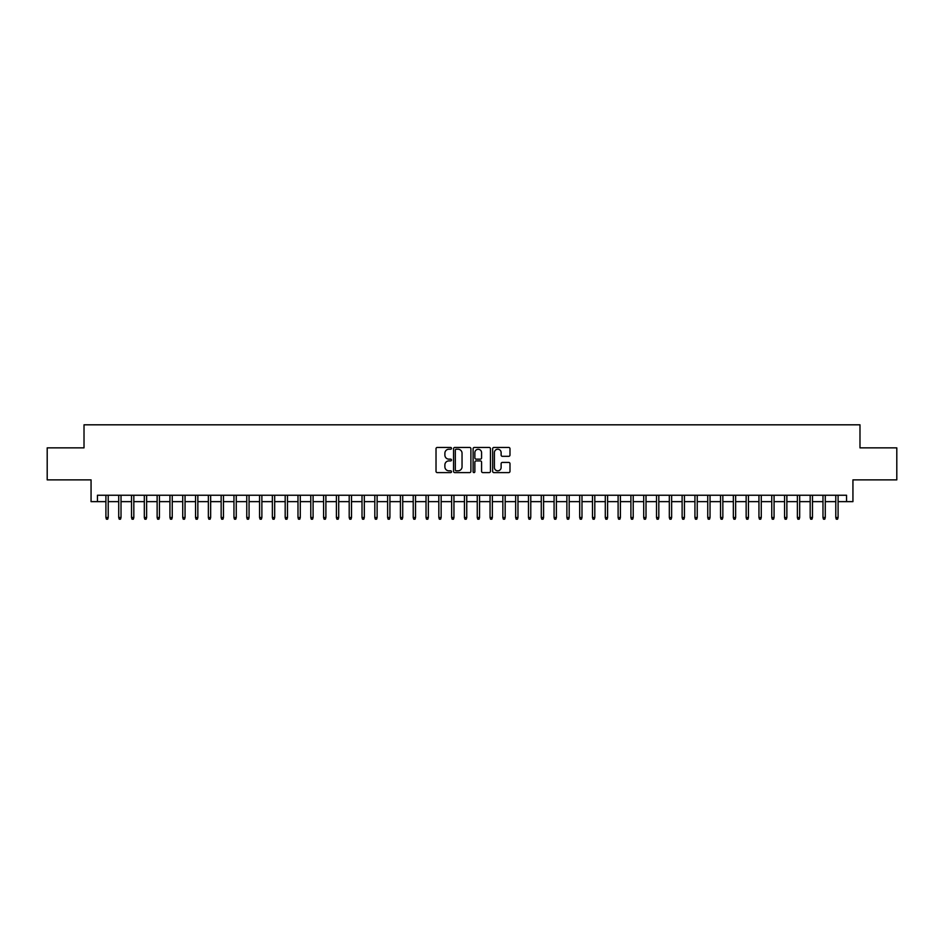 <?xml version="1.0" encoding="UTF-8"?>
<svg xmlns="http://www.w3.org/2000/svg" width="944" height="944" viewBox="0 0 944 944"><rect width="100%" height="100%" fill="white"/><g stroke="black" fill="none" stroke-linecap="round" stroke-linejoin="round"><path stroke-width="1.42" d="M451.515 448.341A0.885 0.885 0 0 0 450.63 447.456L437.284 447.456A1.263 1.263 0 0 0 436.022 448.719L436.022 471.339A1.263 1.263 0 0 0 437.284 472.602L450.63 472.602A0.885 0.885 0 0 0 451.515 471.717A0.885 0.885 0 0 0 450.63 470.832L448.907 470.832A4.024 4.024 0 0 1 444.884 466.82L444.884 464.932A4.024 4.024 0 0 1 448.907 460.908L450.63 460.908A0.885 0.885 0 0 0 451.515 460.023A0.885 0.885 0 0 0 450.63 459.15L448.907 459.15A4.024 4.024 0 0 1 444.884 455.126L444.884 453.238A4.024 4.024 0 0 1 448.907 449.214L450.63 449.214A0.885 0.885 0 0 0 451.515 448.341M508.733 456.318A1.263 1.263 0 0 0 509.984 455.067L509.984 448.719A1.263 1.263 0 0 0 508.733 447.456L493.901 447.456A1.263 1.263 0 0 0 492.65 448.719L492.65 471.339A1.263 1.263 0 0 0 493.901 472.602L508.733 472.602A1.263 1.263 0 0 0 509.984 471.339L509.984 463.669A1.263 1.263 0 0 0 508.733 462.418L502.385 462.418A1.263 1.263 0 0 0 501.122 463.669L501.122 467.469A3.363 3.363 0 0 1 497.771 470.832A3.363 3.363 0 0 1 494.408 467.469L494.408 452.577A3.363 3.363 0 0 1 497.771 449.214A3.363 3.363 0 0 1 501.122 452.577L501.122 455.067A1.263 1.263 0 0 0 502.385 456.318L508.733 456.318M97.456 501.642L97.456 495.246L846.544 495.246L846.544 501.642L852.939 501.642L852.939 479.871L896.8 479.871L896.8 447.857L859.984 447.857L859.984 424.812L84.016 424.812L84.016 447.857L47.2 447.857L47.2 479.871L91.061 479.871L91.061 501.642L105.905 501.642M470.903 448.719A1.263 1.263 0 0 0 469.64 447.456L454.807 447.456A1.263 1.263 0 0 0 453.557 448.719L453.557 471.339A1.263 1.263 0 0 0 454.807 472.602L469.64 472.602A1.263 1.263 0 0 0 470.903 471.339L470.903 448.719M474.36 447.456L489.193 447.456A1.263 1.263 0 0 1 490.443 448.719L490.443 471.339A1.263 1.263 0 0 1 489.193 472.602L482.844 472.602A1.263 1.263 0 0 1 481.582 471.339L481.582 462.159A1.263 1.263 0 0 0 480.331 460.908L476.118 460.908A1.263 1.263 0 0 0 474.856 462.159L474.856 471.717A0.885 0.885 0 0 1 473.982 472.602A0.885 0.885 0 0 1 473.097 471.717L473.097 448.719A1.263 1.263 0 0 1 474.36 447.456M108.218 501.642L118.72 501.642M121.021 501.642L131.523 501.642M133.824 501.642L144.326 501.642M146.627 501.642L157.129 501.642M159.43 501.642L169.932 501.642M172.245 501.642L182.735 501.642M185.048 501.642L195.55 501.642M197.851 501.642L208.353 501.642M210.654 501.642L221.156 501.642M223.457 501.642L233.959 501.642M236.26 501.642L246.762 501.642M249.063 501.642L259.565 501.642M261.877 501.642L272.368 501.642M274.68 501.642L285.182 501.642M287.483 501.642L297.985 501.642M300.286 501.642L310.788 501.642M313.089 501.642L323.591 501.642M325.892 501.642L336.394 501.642M338.707 501.642L349.197 501.642M351.51 501.642L362.012 501.642M364.313 501.642L374.815 501.642M377.116 501.642L387.618 501.642M389.919 501.642L400.421 501.642M402.722 501.642L413.224 501.642M415.525 501.642L426.027 501.642M428.34 501.642L438.83 501.642M441.143 501.642L451.645 501.642M453.946 501.642L464.448 501.642M466.749 501.642L477.251 501.642M479.552 501.642L490.054 501.642M492.355 501.642L502.857 501.642M505.17 501.642L515.66 501.642M517.973 501.642L528.475 501.642M530.776 501.642L541.278 501.642M543.579 501.642L554.081 501.642M556.382 501.642L566.884 501.642M569.185 501.642L579.687 501.642M581.988 501.642L592.49 501.642M594.803 501.642L605.293 501.642M607.606 501.642L618.108 501.642M620.409 501.642L630.911 501.642M633.212 501.642L643.714 501.642M646.015 501.642L656.517 501.642M658.818 501.642L669.32 501.642M671.632 501.642L682.123 501.642M684.435 501.642L694.937 501.642M697.238 501.642L707.74 501.642M710.041 501.642L720.543 501.642M722.844 501.642L733.346 501.642M735.647 501.642L746.149 501.642M748.45 501.642L758.952 501.642M761.265 501.642L771.755 501.642M774.068 501.642L784.57 501.642M786.871 501.642L797.373 501.642M799.674 501.642L810.176 501.642M812.477 501.642L822.979 501.642M825.28 501.642L835.782 501.642M838.095 501.642L846.544 501.642M456.2 449.214A0.885 0.885 0 0 0 455.315 450.099L455.315 469.959A0.885 0.885 0 0 0 456.2 470.832L458.017 470.832A4.024 4.024 0 0 0 462.041 466.82L462.041 453.238A4.024 4.024 0 0 0 458.017 449.214L456.2 449.214M481.582 452.648A3.363 3.363 0 0 0 478.219 449.285A3.363 3.363 0 0 0 474.856 452.648L474.856 457.887A1.263 1.263 0 0 0 476.118 459.15L480.331 459.15A1.263 1.263 0 0 0 481.582 457.887L481.582 452.648M105.905 517.524L106.424 519.188L107.699 519.188L108.218 517.524L105.905 517.524L105.905 495.246M108.218 517.524L108.218 495.246M118.72 517.524L119.227 519.188L120.513 519.188L121.021 517.524L118.72 517.524L118.72 495.246M121.021 517.524L121.021 495.246M131.523 517.524L132.03 519.188L133.316 519.188L133.824 517.524L131.523 517.524L131.523 495.246M133.824 517.524L133.824 495.246M144.326 517.524L144.833 519.188L146.119 519.188L146.627 517.524L144.326 517.524L144.326 495.246M146.627 517.524L146.627 495.246M157.129 517.524L157.636 519.188L158.922 519.188L159.43 517.524L157.129 517.524L157.129 495.246M159.43 517.524L159.43 495.246M169.932 517.524L170.451 519.188L171.725 519.188L172.245 517.524L169.932 517.524L169.932 495.246M172.245 517.524L172.245 495.246M182.735 517.524L183.254 519.188L184.528 519.188L185.048 517.524L182.735 517.524L182.735 495.246M185.048 517.524L185.048 495.246M195.55 517.524L196.057 519.188L197.331 519.188L197.851 517.524L195.55 517.524L195.55 495.246M197.851 517.524L197.851 495.246M208.353 517.524L208.86 519.188L210.146 519.188L210.654 517.524L208.353 517.524L208.353 495.246M210.654 517.524L210.654 495.246M221.156 517.524L221.663 519.188L222.949 519.188L223.457 517.524L221.156 517.524L221.156 495.246M223.457 517.524L223.457 495.246M233.959 517.524L234.466 519.188L235.752 519.188L236.26 517.524L233.959 517.524L233.959 495.246M236.26 517.524L236.26 495.246M246.762 517.524L247.281 519.188L248.555 519.188L249.063 517.524L246.762 517.524L246.762 495.246M249.063 517.524L249.063 495.246M259.565 517.524L260.084 519.188L261.358 519.188L261.877 517.524L259.565 517.524L259.565 495.246M261.877 517.524L261.877 495.246M272.368 517.524L272.887 519.188L274.161 519.188L274.68 517.524L272.368 517.524L272.368 495.246M274.68 517.524L274.68 495.246M285.182 517.524L285.69 519.188L286.976 519.188L287.483 517.524L285.182 517.524L285.182 495.246M287.483 517.524L287.483 495.246M297.985 517.524L298.493 519.188L299.779 519.188L300.286 517.524L297.985 517.524L297.985 495.246M300.286 517.524L300.286 495.246M310.788 517.524L311.296 519.188L312.582 519.188L313.089 517.524L310.788 517.524L310.788 495.246M313.089 517.524L313.089 495.246M323.591 517.524L324.099 519.188L325.385 519.188L325.892 517.524L323.591 517.524L323.591 495.246M325.892 517.524L325.892 495.246M336.394 517.524L336.914 519.188L338.188 519.188L338.707 517.524L336.394 517.524L336.394 495.246M338.707 517.524L338.707 495.246M349.197 517.524L349.717 519.188L350.991 519.188L351.51 517.524L349.197 517.524L349.197 495.246M351.51 517.524L351.51 495.246M362.012 517.524L362.52 519.188L363.794 519.188L364.313 517.524L362.012 517.524L362.012 495.246M364.313 517.524L364.313 495.246M374.815 517.524L375.323 519.188L376.609 519.188L377.116 517.524L374.815 517.524L374.815 495.246M377.116 517.524L377.116 495.246M387.618 517.524L388.126 519.188L389.412 519.188L389.919 517.524L387.618 517.524L387.618 495.246M389.919 517.524L389.919 495.246M400.421 517.524L400.929 519.188L402.215 519.188L402.722 517.524L400.421 517.524L400.421 495.246M402.722 517.524L402.722 495.246M413.224 517.524L413.743 519.188L415.018 519.188L415.525 517.524L413.224 517.524L413.224 495.246M415.525 517.524L415.525 495.246M426.027 517.524L426.546 519.188L427.821 519.188L428.34 517.524L426.027 517.524L426.027 495.246M428.34 517.524L428.34 495.246M438.83 517.524L439.349 519.188L440.624 519.188L441.143 517.524L438.83 517.524L438.83 495.246M441.143 517.524L441.143 495.246M451.645 517.524L452.152 519.188L453.439 519.188L453.946 517.524L451.645 517.524L451.645 495.246M453.946 517.524L453.946 495.246M464.448 517.524L464.955 519.188L466.242 519.188L466.749 517.524L464.448 517.524L464.448 495.246M466.749 517.524L466.749 495.246M477.251 517.524L477.758 519.188L479.045 519.188L479.552 517.524L477.251 517.524L477.251 495.246M479.552 517.524L479.552 495.246M490.054 517.524L490.561 519.188L491.848 519.188L492.355 517.524L490.054 517.524L490.054 495.246M492.355 517.524L492.355 495.246M502.857 517.524L503.376 519.188L504.651 519.188L505.17 517.524L502.857 517.524L502.857 495.246M505.17 517.524L505.17 495.246M515.66 517.524L516.179 519.188L517.454 519.188L517.973 517.524L515.66 517.524L515.66 495.246M517.973 517.524L517.973 495.246M528.475 517.524L528.982 519.188L530.257 519.188L530.776 517.524L528.475 517.524L528.475 495.246M530.776 517.524L530.776 495.246M541.278 517.524L541.785 519.188L543.071 519.188L543.579 517.524L541.278 517.524L541.278 495.246M543.579 517.524L543.579 495.246M554.081 517.524L554.588 519.188L555.874 519.188L556.382 517.524L554.081 517.524L554.081 495.246M556.382 517.524L556.382 495.246M566.884 517.524L567.391 519.188L568.677 519.188L569.185 517.524L566.884 517.524L566.884 495.246M569.185 517.524L569.185 495.246M579.687 517.524L580.206 519.188L581.48 519.188L581.988 517.524L579.687 517.524L579.687 495.246M581.988 517.524L581.988 495.246M592.49 517.524L593.009 519.188L594.283 519.188L594.803 517.524L592.49 517.524L592.49 495.246M594.803 517.524L594.803 495.246M605.293 517.524L605.812 519.188L607.086 519.188L607.606 517.524L605.293 517.524L605.293 495.246M607.606 517.524L607.606 495.246M618.108 517.524L618.615 519.188L619.901 519.188L620.409 517.524L618.108 517.524L618.108 495.246M620.409 517.524L620.409 495.246M630.911 517.524L631.418 519.188L632.704 519.188L633.212 517.524L630.911 517.524L630.911 495.246M633.212 517.524L633.212 495.246M643.714 517.524L644.221 519.188L645.507 519.188L646.015 517.524L643.714 517.524L643.714 495.246M646.015 517.524L646.015 495.246M656.517 517.524L657.024 519.188L658.31 519.188L658.818 517.524L656.517 517.524L656.517 495.246M658.818 517.524L658.818 495.246M669.32 517.524L669.839 519.188L671.113 519.188L671.632 517.524L669.32 517.524L669.32 495.246M671.632 517.524L671.632 495.246M682.123 517.524L682.642 519.188L683.916 519.188L684.435 517.524L682.123 517.524L682.123 495.246M684.435 517.524L684.435 495.246M694.937 517.524L695.445 519.188L696.719 519.188L697.238 517.524L694.937 517.524L694.937 495.246M697.238 517.524L697.238 495.246M707.74 517.524L708.248 519.188L709.534 519.188L710.041 517.524L707.74 517.524L707.74 495.246M710.041 517.524L710.041 495.246M720.543 517.524L721.051 519.188L722.337 519.188L722.844 517.524L720.543 517.524L720.543 495.246M722.844 517.524L722.844 495.246M733.346 517.524L733.854 519.188L735.14 519.188L735.647 517.524L733.346 517.524L733.346 495.246M735.647 517.524L735.647 495.246M746.149 517.524L746.669 519.188L747.943 519.188L748.45 517.524L746.149 517.524L746.149 495.246M748.45 517.524L748.45 495.246M758.952 517.524L759.472 519.188L760.746 519.188L761.265 517.524L758.952 517.524L758.952 495.246M761.265 517.524L761.265 495.246M771.755 517.524L772.275 519.188L773.549 519.188L774.068 517.524L771.755 517.524L771.755 495.246M774.068 517.524L774.068 495.246M784.57 517.524L785.078 519.188L786.364 519.188L786.871 517.524L784.57 517.524L784.57 495.246M786.871 517.524L786.871 495.246M797.373 517.524L797.881 519.188L799.167 519.188L799.674 517.524L797.373 517.524L797.373 495.246M799.674 517.524L799.674 495.246M810.176 517.524L810.684 519.188L811.97 519.188L812.477 517.524L810.176 517.524L810.176 495.246M812.477 517.524L812.477 495.246M822.979 517.524L823.487 519.188L824.773 519.188L825.28 517.524L822.979 517.524L822.979 495.246M825.28 517.524L825.28 495.246M835.782 517.524L836.301 519.188L837.576 519.188L838.095 517.524L835.782 517.524L835.782 495.246M838.095 517.524L838.095 495.246"/></g></svg>
